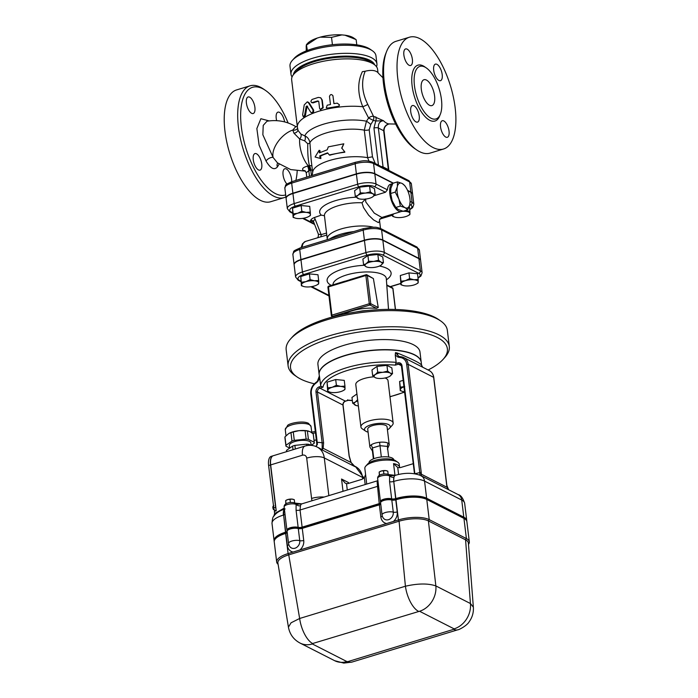 <?xml version="1.0" encoding="UTF-8"?>
<svg xmlns="http://www.w3.org/2000/svg" width="698" height="698" viewBox="0 0 698 698"><rect width="100%" height="100%" fill="white"/><g stroke="black" fill="none" stroke-linecap="round" stroke-linejoin="round"><path stroke-width="1.05" d="M355.989 39.559L344.943 35.197A24.954 8.62 -6.9 0 1 353.563 37.91L355.989 39.559M356.783 44.855L356.172 39.795M372.287 50.692L370.071 49.183A41.13 14.204 173.1 0 0 368.274 48.127A41.13 14.204 173.1 0 0 329.037 45.126A41.13 14.204 173.1 0 0 294.146 58.379L292.357 60.36A43.293 14.946 -6.9 0 1 329.081 46.417A43.293 14.946 -6.9 0 1 370.385 49.575A43.293 14.946 -6.9 0 1 372.287 50.692A43.293 14.946 -6.9 0 1 375.96 55.788L376.937 63.85A43.293 14.946 173.1 0 0 371.362 57.646A43.293 14.946 173.1 0 0 322.11 55.849A43.293 14.946 173.1 0 0 290.979 74.25A43.293 14.946 173.1 0 0 292.069 76.937M307.373 50.465L306.387 44.707L307.486 43.485A24.954 8.62 -6.9 0 1 317.162 38.085L306.701 44.934L306.186 45.798L306.274 50.893M341.907 34.9L331.533 37.36L320.225 37.151A24.954 8.62 -6.9 0 1 341.907 34.9L344.943 35.197M320.225 37.151L317.162 38.085M332.423 44.707L331.533 37.36M376.51 66.711A43.293 14.946 173.1 0 0 376.937 63.85M293.387 74.712A41.13 14.204 -6.9 0 1 324.736 58.17A41.13 14.204 -6.9 0 1 369.731 60.229A41.13 14.204 -6.9 0 1 374.704 64.87M290.979 74.25L290.002 66.188A43.293 14.946 -6.9 0 1 292.357 60.36M388.969 445.42A9.737 3.359 173.1 0 0 389.03 445.324A9.737 3.359 173.1 0 0 389.205 444.504A9.737 3.359 173.1 0 0 387.948 443.108A9.737 3.359 173.1 0 0 379.599 442.279A9.737 3.359 173.1 0 0 371.188 444.844A9.737 3.359 173.1 0 0 369.861 446.842A9.737 3.359 173.1 0 0 370.184 447.54A9.737 3.359 173.1 0 0 370.21 447.575M370.184 447.54L372.418 450.978L372.479 447.968L371.188 444.844M387.948 443.108L387.381 446.415L379.956 445.682L372.479 447.968L373.779 458.717M379.599 442.279L381.326 456.989M369.861 446.842L367.724 429.2A9.737 3.359 -6.9 0 1 374.73 425.056A9.737 3.359 -6.9 0 1 385.811 425.457A9.737 3.359 -6.9 0 1 387.067 426.853L389.205 444.504M373.378 458.874L372.418 450.978M388.664 457.024L387.381 446.415M393.785 459.869L393.777 459.808A12.451 4.301 173.1 0 0 392.18 458.019A12.451 4.301 173.1 0 0 378.019 457.504A12.451 4.301 173.1 0 0 369.067 462.8L369.076 462.861M368.082 432.141A12.992 4.485 -6.9 0 1 366.18 431.451A12.992 4.485 -6.9 0 1 365.604 431.111A12.992 4.485 -6.9 0 1 376.859 423.573A12.992 4.485 -6.9 0 1 389.589 428.214A12.992 4.485 -6.9 0 1 387.425 429.802M389.589 428.214L392.267 425.239A16.237 5.601 173.1 0 0 393.149 423.049A16.237 5.601 173.1 0 0 376.362 419.437A16.237 5.601 173.1 0 0 360.918 426.949A16.237 5.601 173.1 0 0 362.297 428.86L365.604 431.111M360.918 426.949L355.788 384.598A16.237 5.601 -6.9 0 1 373.98 376.833M385.069 377.984A16.237 5.601 -6.9 0 1 388.027 380.698L393.149 423.049M287.244 532.661A3.246 1.117 -6.9 0 1 285.857 533.359L285.648 533.42A22.729 7.844 173.1 0 0 274.235 541.831L276.678 562.003A22.729 7.844 -6.9 0 1 288.091 553.584L398.427 519.931A22.729 7.844 -6.9 0 1 429.218 519.626L466.395 538.559A22.729 7.844 -6.9 0 1 469.318 541.822A22.729 7.844 -6.9 0 1 468.48 544.396M298.29 528.552L299.756 540.653A6.334 5.287 117 0 1 296.432 547.564A6.334 5.287 117 0 1 289.967 546.787L289.967 546.787A6.491 6.491 0 0 1 288.544 543.463A6.491 2.242 173.1 0 1 292.532 540.863A6.491 2.242 173.1 0 1 299.756 540.653A3.246 1.117 -6.9 0 0 303.735 540.453L302.269 528.351A3.246 1.117 -6.9 0 1 298.29 528.552A6.491 2.242 173.1 0 0 291.075 528.761A6.491 2.242 173.1 0 0 287.087 531.361L288.544 543.463M380.75 504.139A3.246 1.117 -6.9 0 1 379.363 504.837L302.269 528.351M391.805 500.03L393.271 512.131A6.334 5.287 117 0 1 389.946 519.042A6.334 5.287 117 0 1 383.472 518.265L383.472 518.265A6.491 6.491 0 0 1 382.059 514.941A6.491 2.242 173.1 0 1 386.046 512.332A6.491 2.242 173.1 0 1 393.271 512.131A3.246 1.117 -6.9 0 0 397.241 511.931L395.775 499.829A3.246 1.117 -6.9 0 1 391.805 500.03A6.491 2.242 173.1 0 0 384.581 500.239A6.491 2.242 173.1 0 0 380.593 502.839L382.059 514.941M469.318 541.822L466.875 521.65A22.729 7.844 173.1 0 0 463.952 518.396L426.775 499.454A22.729 7.844 173.1 0 0 395.984 499.768L395.775 499.829M418.407 611.265A21.647 9.283 -107 0 1 405.416 586.224L299.651 618.48A21.647 9.283 73 0 0 312.643 643.521L419.542 611.256A21.647 18.069 -63 0 0 435.857 585.919C428.101 583.275 417.954 583.38 405.416 586.224L399.082 521.214A21.647 7.477 -6.9 0 1 428.406 520.917L465.575 539.851L470.435 603.534L435.857 585.919L428.406 520.917L429.218 519.626L426.775 499.454M277.9 563.068A21.647 7.477 -6.9 0 1 277.891 562.989A21.647 7.477 -6.9 0 1 288.736 554.866L299.651 618.48L291.049 622.799L288.422 627.179C289.783 634.334 293.666 639.63 300.07 643.076A21.647 18.069 -63 0 0 300.07 643.076A21.647 18.069 -63 0 0 312.329 643.957L312.643 643.521M419.542 611.256L454.11 628.863A21.647 18.069 -63 0 0 470.435 603.534L473.357 607.147C473.706 612.539 472.31 617.416 469.161 621.77C467.058 625.687 458.49 630.111 457.67 629.832A21.647 9.283 73 0 0 457.679 629.832A21.647 9.283 73 0 0 457.775 629.805M300.061 643.076L334.639 660.683A21.647 18.069 -63 0 0 334.647 660.692A21.647 18.069 -63 0 0 346.906 661.564L312.329 643.957M454.11 628.863L453.805 629.299A21.647 9.283 73 0 0 457.67 629.832L351.914 662.097A21.647 9.283 -107 0 1 351.905 662.097A21.647 9.283 -107 0 1 348.04 661.556L346.906 661.564M285.648 533.42L288.091 553.584L288.736 554.866L399.082 521.214L398.427 519.931L395.984 499.768M463.952 518.396L466.395 538.559L465.575 539.851A21.647 7.477 -6.9 0 1 468.375 543.07A21.647 7.477 -6.9 0 1 468.384 543.149M278.101 564.298A22.729 7.844 -6.9 0 1 276.678 562.003M287.122 531.658A3.246 1.117 -6.9 0 1 285.735 532.347L285.526 532.408A22.729 7.844 173.1 0 0 274.113 540.828L274.209 541.631A22.729 7.844 -6.9 0 1 285.622 533.22L285.831 533.159A3.246 1.117 173.1 0 0 287.218 532.461M380.628 503.127A3.246 1.117 -6.9 0 1 379.241 503.825L302.147 527.339A3.246 1.117 -6.9 0 1 298.168 527.548A6.491 2.242 173.1 0 0 290.953 527.749A6.491 2.242 173.1 0 0 286.965 530.358L287.061 531.161A6.491 2.242 -6.9 0 1 291.049 528.561A6.491 2.242 -6.9 0 1 298.273 528.351A3.246 1.117 173.1 0 0 302.243 528.15L379.346 504.637A3.246 1.117 173.1 0 0 380.724 503.939M466.857 521.45L466.753 520.647A22.729 7.844 173.1 0 0 463.83 517.384L426.653 498.451A22.729 7.844 173.1 0 0 395.862 498.756L395.653 498.817A3.246 1.117 -6.9 0 1 391.683 499.026A6.491 2.242 173.1 0 0 384.458 499.227A6.491 2.242 173.1 0 0 380.471 501.836L380.567 502.639A6.491 2.242 -6.9 0 1 384.554 500.038A6.491 2.242 -6.9 0 1 391.779 499.829A3.246 1.117 173.1 0 0 395.757 499.628L395.967 499.559A22.729 7.844 -6.9 0 1 426.757 499.253L463.926 518.195A22.729 7.844 -6.9 0 1 466.857 521.45A22.729 7.844 -6.9 0 1 466.866 521.554M286.372 500.152A4.328 1.492 -6.9 0 1 286.477 500.091A4.328 1.492 -6.9 0 1 287.785 499.55L285.665 500.571L285.822 503.912M294.652 502.839L294.268 499.681L292.087 499.105A4.328 1.492 -6.9 0 1 293.108 499.288A4.328 1.492 -6.9 0 1 293.177 499.306M286.477 500.091L285.665 500.571L286.049 503.773M292.087 499.105L287.785 499.55A4.328 1.492 -6.9 0 1 292.087 499.105M290.9 502.473L289.827 502.586M290.368 502.42L289.984 499.253M379.887 471.63A4.328 1.492 -6.9 0 1 379.991 471.569A4.328 1.492 -6.9 0 1 381.291 471.028L379.18 472.049L379.337 475.39M388.167 474.317L387.783 471.159L385.593 470.583A4.328 1.492 -6.9 0 1 386.613 470.766A4.328 1.492 -6.9 0 1 386.683 470.784M379.991 471.569L379.18 472.049L379.564 475.251M385.593 470.583L381.291 471.028A4.328 1.492 -6.9 0 1 385.593 470.583M384.415 473.951L383.333 474.064M383.883 473.898L383.499 470.731M403.968 386.823A8.655 2.993 173.1 0 0 400.373 389.632L400.32 387.172L404.727 386.579M402.441 391.395L400.251 390.653L400.373 389.632A8.655 2.993 173.1 0 0 402.58 391.43A8.655 2.993 173.1 0 0 404.57 391.796M357.76 400.914A8.655 2.993 173.1 0 0 355.265 402.127L357.699 399.64M356.198 405.521L352.665 403.174L355.265 402.127A8.655 2.993 173.1 0 0 355.203 405.137A8.655 2.993 173.1 0 0 356.294 405.555A8.655 2.993 173.1 0 0 358.371 405.922M329.866 392.119L327.676 391.377L327.798 390.365A8.655 2.993 173.1 0 0 330.006 392.163A8.655 2.993 173.1 0 0 332.047 392.529A8.655 2.993 173.1 0 0 340.65 391.63A8.655 2.993 173.1 0 0 343.259 390.557A8.655 2.993 173.1 0 0 345.004 388.577L344.882 389.597L343.468 390.435M340.755 386.413L344.952 386.107L345.004 388.577A8.655 2.993 173.1 0 0 340.755 386.413A8.655 2.993 173.1 0 0 332.152 387.303L336.384 385.261L340.755 386.413M327.798 390.365L327.746 387.896L332.152 387.303A8.655 2.993 173.1 0 0 327.798 390.365M400.32 387.172L399.622 381.44L400.251 390.653M356.922 393.96L351.975 397.441L352.665 403.174M327.676 391.377L327.057 382.164L335.694 379.529L336.384 385.261M327.057 382.164L327.746 387.896M335.694 379.529L344.262 380.375L344.952 386.107M399.622 381.44L403.182 380.358M376.196 378.011L375.21 377.627A8.655 2.993 173.1 0 0 376.292 378.046A8.655 2.993 173.1 0 0 382.626 378.368A8.655 2.993 173.1 0 0 389.536 376.44A8.655 2.993 173.1 0 0 390.103 376.082L389.563 376.423M372.662 375.664L375.271 374.617A8.655 2.993 173.1 0 0 375.21 377.627L372.662 375.664L371.973 369.931L376.999 366.398L377.697 372.13L382.748 372.331A8.655 2.993 173.1 0 0 375.271 374.617L377.697 372.13M390.165 373.064L392.538 373.596L390.103 376.082A8.655 2.993 173.1 0 0 390.165 373.064A8.655 2.993 173.1 0 0 382.748 372.331L387.626 371.1L390.165 373.064M376.999 366.398L386.936 365.368L391.84 367.863L392.538 373.596M386.936 365.368L387.626 371.1M290.961 432.673A14.283 4.93 -6.9 0 1 293.273 431.966L294.286 440.342A14.283 4.93 173.1 0 0 291.973 441.049L290.961 432.673L288.728 433.537A12.992 4.485 -6.9 0 1 288.728 433.537A12.992 4.485 -6.9 0 1 299.102 430.649A12.992 4.485 -6.9 0 1 308.603 431.137A12.992 4.485 -6.9 0 1 308.743 431.172M313.236 433.938A14.283 4.93 -6.9 0 1 313.28 434.156L314.292 442.532A14.283 4.93 173.1 0 0 314.248 442.314L313.236 433.938L310.226 431.748L307.39 430.963L308.411 439.339A14.283 4.93 173.1 0 0 306.117 439.112L305.096 430.736A14.283 4.93 -6.9 0 1 307.39 430.963M311.212 445.368L314.231 443.247A14.283 4.93 173.1 0 0 314.292 442.532M284.95 437.803A14.283 4.93 -6.9 0 1 284.915 437.585A14.283 4.93 -6.9 0 1 284.967 436.878L285.988 445.254A14.283 4.93 173.1 0 0 285.927 445.961A14.283 4.93 173.1 0 0 285.962 446.188L289.67 448.072M305.096 430.736L299.102 430.649L293.273 431.966M306.117 439.112L294.286 440.342M288.667 433.58L284.967 436.878M291.973 441.049L285.988 445.254M314.248 442.314L308.411 439.339M311.142 445.368L310.854 442.951A10.819 3.734 173.1 0 0 309.458 441.398A10.819 3.734 173.1 0 0 297.147 440.944A10.819 3.734 173.1 0 0 289.365 445.551L289.679 448.125M306.893 445.586L306.719 444.155A14.283 4.93 -6.9 0 1 309.022 444.382L309.135 445.333M293.02 449.704L292.584 446.092A14.283 4.93 -6.9 0 1 294.896 445.385L295.333 449.006M286.573 451.222A14.283 4.93 -6.9 0 1 286.538 451.004A14.283 4.93 -6.9 0 1 286.599 450.289L286.756 451.615M292.584 446.092L286.599 450.289M306.719 444.155L294.896 445.385M310.915 445.35L309.022 444.382M275.998 508.912A3.246 1.396 -107 0 1 275.614 507.315L270.492 464.964A12.992 5.575 -107 0 1 273.075 455.794L271.199 456.361A12.992 5.575 73 0 0 268.617 465.54L273.747 507.891A3.246 1.396 73 0 0 275.038 511.154M347.587 399.832L348.319 400.312L345.571 401.149A1.082 0.462 -107 0 1 345.379 401.123L348.503 400.172A49.244 17.005 -6.9 0 0 352.333 400.416M395.26 354.994L396.15 362.349L395.312 365.133L398.436 364.182L401.359 365.665M395.312 365.133A49.244 17.005 -6.9 0 0 323.017 387.181L321.036 386.308L320.618 385.392L319.414 375.821L317.45 381.134L317.73 381.588L319.728 378.028M316.761 445.001A1.082 0.654 4 0 1 317.381 444.46L317.232 442.436L316.831 442.994M316.002 446.519L317.381 444.46M321.036 386.308L319.23 386.858A4.328 3.612 -63 0 0 315.985 392.032L322.136 442.855A23.811 19.876 -63 0 0 317.232 442.436L311.308 393.454A9.737 8.132 117 0 1 316.046 383.071L316.168 382.478M319.448 376.937L319.414 375.821L317.564 381.143L315.958 382.452C312.163 385.348 310.427 389.152 310.758 393.855L310.898 394.012M322.188 447.671L322.118 449.922L323.148 448.282A1.082 0.873 23.5 0 0 322.188 447.671L322.136 442.855L323.602 442.846L317.45 392.014A3.246 2.713 117 0 1 319.885 388.14L323.017 387.181M415.083 473.802A6.491 2.783 73 0 0 415.066 473.689L421.208 472.241L408.156 364.347A10.819 9.03 -63 0 0 403.714 357.559A10.819 9.03 -63 0 0 400.565 356.73A1.082 0.558 92.8 0 0 400.443 356.695A1.082 0.558 92.8 0 0 399.858 357.507A9.737 8.132 117 0 1 406.69 364.365L419.742 472.258A6.491 2.783 -107 0 1 419.821 473.916L419.882 475.155M350.885 462.224L355.046 466.692L352.377 464.423M349.131 456.169L350.998 462.477L323.148 448.282L323.602 442.846M400.565 356.73L398.802 356.355L395.504 352.612L395.269 354.985L397.947 357.114L399.858 357.507M419.821 473.916A1.082 0.619 2.2 0 1 421.295 474.186A7.573 3.246 73 0 0 421.208 472.241M406.69 364.365L408.156 364.347L433.641 377.339A10.819 9.03 117 0 0 429.209 370.542L403.714 357.559L398.802 356.355A1.082 0.593 -69.3 0 0 397.947 357.114M421.269 476.149L421.295 474.186L447.095 487.326L448.526 489.691M421.583 365.351C421.226 363.614 413.216 359.531 397.563 353.109L395.504 352.612M433.685 377.679L446.703 485.232A7.573 3.246 73 0 0 447.095 487.326L447.121 487.405M348.555 483.409L348.45 482.536L348.241 483.496M366.738 484.063L364.845 468.428A17.319 5.977 -6.9 0 1 365.787 466.098A17.319 5.977 -6.9 0 1 380.48 460.514A17.319 5.977 -6.9 0 1 396.996 461.779A17.319 5.977 -6.9 0 1 397.755 462.224A17.319 5.977 -6.9 0 1 399.23 464.266L399.649 467.739M365.578 474.509L364.356 477.685L365.185 484.543M347.281 490.005L346.505 483.592L345.24 483.164L341.549 479.02L343.032 491.296M398.584 474.483L397.738 467.503L393.55 463.603L394.972 475.338M398 467.59L400.512 467.555L413.26 463.673M346.505 483.592A5.41 4.52 -63 0 0 348.424 483.444L361.791 479.369L364.356 477.685M284.269 508.065L274.628 513.597L274.358 511.364L276.225 510.788L270.676 464.912L302.47 455.209A12.992 5.575 -107 0 1 305.052 446.039C309.24 444.809 313.28 445.149 317.189 447.06A17.319 14.457 -63 0 1 324.291 457.932L362.532 477.406L362.716 478.985M305.052 446.039L273.258 455.733A12.992 5.575 73 0 0 270.676 464.912M397.755 462.224L395.548 460.724A15.155 5.235 173.1 0 0 394.885 460.331A15.155 5.235 173.1 0 0 380.427 459.232A15.155 5.235 173.1 0 0 367.576 464.109L365.787 466.098M274.628 513.597L273.729 516.354L274.89 514.81M284.426 509.392A8.655 3.717 73 0 0 283.632 510.823A3.246 2.478 -162.9 0 0 284.54 510.36M319.422 376.885L319.161 374.713A51.408 17.755 -6.9 0 1 344.498 355.832A51.408 17.755 -6.9 0 1 397.241 350.501A51.408 17.755 -6.9 0 1 421.234 362.358L421.575 365.133L422.7 367.253M391.657 498.817A6.491 2.242 173.1 0 0 384.432 499.026A6.491 2.242 173.1 0 0 380.445 501.626L377.644 478.435A6.491 2.242 -6.9 0 1 382.234 475.696A6.491 2.242 -6.9 0 1 389.624 475.905L389.58 481.681L391.657 498.817A3.246 1.117 173.1 0 0 395.635 498.616L395.845 498.555A22.729 7.844 -6.9 0 1 426.635 498.25L463.804 517.183A22.729 7.844 -6.9 0 1 466.735 520.446A22.729 7.844 -6.9 0 1 466.744 520.542M298.151 527.348A6.491 2.242 173.1 0 0 290.926 527.548A6.491 2.242 173.1 0 0 286.939 530.157L284.13 506.957A6.491 2.242 -6.9 0 1 288.728 504.218A6.491 2.242 -6.9 0 1 296.109 504.427L296.074 510.203L298.151 527.348A3.246 1.117 173.1 0 0 302.121 527.138L379.223 503.624A3.246 1.117 173.1 0 0 380.602 502.926M274.105 540.723A22.729 7.844 -6.9 0 1 274.087 540.618A22.729 7.844 -6.9 0 1 285.499 532.208L285.709 532.146A3.246 1.117 173.1 0 0 287.096 531.448M296.074 510.203A3.246 1.117 173.1 0 0 300.044 510.002L300.472 505.692A3.246 2.478 -162.9 0 1 296.336 504.41L296.109 504.427A2.164 1.78 -64.6 0 0 295.193 503.057L295.385 503.145A2.164 1.71 111.5 0 1 295.394 503.145A2.164 1.71 111.5 0 1 296.336 504.41L301.684 503.86L295.394 503.145A2.164 1.71 111.5 0 0 295.289 503.11M273.886 516.092C272.935 516.546 272.307 519.007 272.011 523.483A22.729 7.844 -6.9 0 1 283.423 515.072A8.655 3.717 73 0 1 283.632 510.823L283.632 515.002A3.246 1.117 173.1 0 0 285.02 514.313M389.58 481.681A3.246 1.117 173.1 0 0 393.559 481.48L393.977 477.17A3.246 2.478 -162.9 0 1 389.85 475.888L389.624 475.905A2.164 1.78 -64.6 0 0 388.707 474.535L388.899 474.623A2.164 1.71 111.5 0 1 389.85 475.888L395.19 475.338L388.899 474.623A2.164 1.71 111.5 0 0 388.795 474.588M377.932 480.87A8.655 3.717 73 0 0 377.147 482.301A3.246 2.478 -162.9 0 0 378.054 481.838M377.147 482.301L379.223 503.624M300.14 247.938A2.164 0.925 73 0 0 299.712 249.474L300.925 259.551A13.594 4.694 173.1 0 0 294.102 264.586L292.881 254.5C294.425 250.346 291.651 251.821 300.14 247.938L363.614 228.578A2.164 0.925 73 0 0 363.187 230.113A13.594 4.694 -6.9 0 1 381.597 229.921L382.818 240.007L418.87 258.373A13.594 4.694 173.1 0 1 420.615 260.319L419.402 250.242A13.594 4.694 -6.9 0 0 417.648 248.287A2.164 1.806 -63 0 0 416.758 246.935L419.402 250.242M382.818 240.007A13.594 4.694 173.1 0 0 364.408 240.191L300.925 259.551M374.791 173.662A13.594 4.694 173.1 0 0 356.373 173.846L355.16 163.76A2.164 0.925 -107 0 1 355.587 162.233L292.113 181.593A2.164 0.925 73 0 0 291.677 183.12L355.16 163.76A13.594 4.694 -6.9 0 1 373.57 163.576L374.791 173.662L393.384 183.129M407.536 190.345L410.843 192.02A13.594 4.694 173.1 0 1 412.588 193.974L411.366 183.888A13.594 4.694 -6.9 0 0 409.621 181.942A2.164 1.806 -63 0 0 408.731 180.581L394.745 173.453A2.164 1.806 117 0 1 394.754 173.462A2.164 1.806 117 0 1 395.626 174.814L409.621 181.942L410.843 192.02M292.898 193.206A13.594 4.694 173.1 0 0 286.075 198.232L284.854 188.155A13.594 4.694 -6.9 0 1 291.677 183.12L292.898 193.206L356.373 173.846M400.992 281.259L400.303 275.527L400.922 284.74L400.992 281.259L405.398 280.666A8.655 2.993 173.1 0 0 401.045 283.72A8.655 2.993 173.1 0 0 403.252 285.526A8.655 2.993 173.1 0 0 405.294 285.883A8.655 2.993 173.1 0 0 413.897 284.993A8.655 2.993 173.1 0 0 416.505 283.92A8.655 2.993 173.1 0 0 418.25 281.931A8.655 2.993 173.1 0 0 414.001 279.767A8.655 2.993 173.1 0 0 405.398 280.666L409.63 278.624L414.001 279.767L418.198 279.47L418.128 282.952L416.715 283.798M403.112 285.482L400.922 284.74M388.516 309.389L386.291 278.301M392.389 214.242L392.651 216.38L392.765 214.129M393.873 213.789A8.655 2.993 173.1 0 0 392.773 215.359A8.655 2.993 173.1 0 0 394.981 217.157A8.655 2.993 173.1 0 0 397.022 217.523A8.655 2.993 173.1 0 0 405.625 216.624A8.655 2.993 173.1 0 0 408.234 215.551A8.655 2.993 173.1 0 0 409.979 213.571A8.655 2.993 173.1 0 0 405.73 211.407A8.655 2.993 173.1 0 0 401.542 211.433M394.841 217.113L392.651 216.38M288.126 365.979L286.171 349.846A81.169 28.025 -6.9 0 1 290.586 338.931A81.169 28.025 -6.9 0 1 363.388 312.276A81.169 28.025 -6.9 0 1 440.447 320.792A81.169 28.025 -6.9 0 1 447.339 330.346L449.294 346.478A81.169 28.025 173.1 0 0 365.342 328.409A81.169 28.025 173.1 0 0 288.126 365.979A81.169 28.025 173.1 0 0 295.018 375.533L297.226 377.042A79.005 27.283 -6.9 0 1 365.673 331.166A79.005 27.283 -6.9 0 1 443.09 359.383A79.005 27.283 -6.9 0 1 428.127 369.992M440.447 320.792L438.239 319.291A79.005 27.283 173.1 0 0 363.239 310.994A79.005 27.283 173.1 0 0 292.375 336.942L290.586 338.931M443.09 359.383L444.879 357.402A81.169 28.025 173.1 0 0 449.294 346.478M314.362 383.787A79.005 27.283 -6.9 0 1 300.69 379.066A79.005 27.283 -6.9 0 1 297.226 377.042M319.152 374.608A51.408 17.755 -6.9 0 1 319.134 374.503L317.922 364.426A51.408 17.755 -6.9 0 1 366.825 340.624A51.408 17.755 -6.9 0 1 419.987 352.071L421.208 362.157A51.408 17.755 -6.9 0 1 421.217 362.253M409.752 209.688L412.614 207.69L413.844 204.357L412.623 194.28A13.594 4.694 -6.9 0 0 410.878 192.325L407.702 190.711M393.035 183.234L374.826 173.959L376.048 184.045A13.594 4.694 173.1 0 0 357.629 184.228L294.155 203.589A2.164 0.925 73 0 0 295.463 206.146L358.938 186.785A11.43 3.944 -6.9 0 1 374.425 186.628L385.453 192.255L373.988 195.754M286.11 198.537A13.594 4.694 -6.9 0 1 292.933 193.512L294.155 203.589A13.594 4.694 173.1 0 0 287.332 208.623L286.11 198.537M374.826 173.959A13.594 4.694 -6.9 0 0 356.416 174.142L292.933 193.512M373.927 64.303L370.621 62.052A40.048 13.829 173.1 0 0 332.597 57.847A40.048 13.829 173.1 0 0 296.685 70.995L294.006 73.971A43.293 14.946 -6.9 0 1 332.833 59.758A43.293 14.946 -6.9 0 1 373.927 64.303A43.293 14.946 -6.9 0 1 377.609 69.399L378.002 72.697M367.767 104.395A4.328 0.55 155 0 1 362.786 106.742L368.596 118.014A4.328 2.591 152.2 0 1 373.491 116.304L367.767 104.395C361.922 92.468 361.058 81.422 365.185 71.24L362.384 71.658C357.402 81.928 357.533 93.628 362.786 106.742A43.293 14.946 173.1 0 0 318.541 111.322A43.293 14.946 173.1 0 0 297.383 127.167L291.651 79.799A43.293 14.946 -6.9 0 1 294.006 73.971M307.26 101.873L304.232 104.892L302.627 114.961L303.342 116.845L304.572 115.292L306.221 106.332L306.884 106.009L310.715 112.256C312.451 113.006 313.201 112.212 312.966 109.856L308.464 102.798L307.26 101.873L308.001 102.048L309.214 102.99L313.629 110.083C313.864 112.439 313.132 113.233 311.43 112.465M307.67 106.175L307.024 106.497L305.436 115.423L304.249 116.959L303.342 116.845M339.411 105.005L338.8 106.611A43.293 14.946 173.1 0 0 327.877 108.408L326.472 107.902M332.911 95.643L333.993 103.609M320.818 97.886L322.258 100.076L323.2 107.841L320.522 109.569M318.576 101.166L318.209 101.201A43.293 14.946 173.1 0 0 313.175 102.885L311.736 102.685L317.686 100.931L318.777 101.646L319.597 108.408L320.251 109.455L322.781 107.536L321.839 99.77L320.618 97.737L318.262 97.415L312.128 99.43C310.47 101.184 310.601 102.266 312.521 102.658L313.175 102.885M313.629 221.92L310.549 220.681C310.776 219.556 312.006 218.518 314.24 217.575L321.272 215.124L324.448 215.726M358.842 198.764L355.308 196.408L354.61 190.676L359.644 187.143L369.574 186.113L374.477 188.608L375.175 194.341L372.749 196.827A8.655 2.993 173.1 0 0 372.811 193.817A8.655 2.993 173.1 0 0 365.386 193.084A8.655 2.993 173.1 0 0 357.908 195.361A8.655 2.993 173.1 0 0 357.847 198.38A8.655 2.993 173.1 0 0 358.929 198.79A8.655 2.993 173.1 0 0 365.263 199.113A8.655 2.993 173.1 0 0 372.182 197.185A8.655 2.993 173.1 0 0 372.749 196.827L372.209 197.176M295.315 218.108L293.125 217.375L292.506 208.161L301.143 205.526L309.711 206.372L310.453 214.565L310.331 215.586L308.917 216.424M319.134 374.503A51.408 17.755 -6.9 0 1 368.038 350.71A51.408 17.755 -6.9 0 1 421.208 362.157M367.113 267.133L366.118 266.749A8.655 2.993 173.1 0 0 367.209 267.159A8.655 2.993 173.1 0 0 373.543 267.482A8.655 2.993 173.1 0 0 380.454 265.554A8.655 2.993 173.1 0 0 381.021 265.196L380.454 265.554M363.579 264.778L366.18 263.731A8.655 2.993 173.1 0 0 366.118 266.749L363.579 264.778L362.89 259.045L367.916 255.512L368.605 261.244L373.666 261.445A8.655 2.993 173.1 0 0 366.18 263.731L368.605 261.244M381.082 262.178L383.446 262.71L381.021 265.196A8.655 2.993 173.1 0 0 381.082 262.178A8.655 2.993 173.1 0 0 373.666 261.445L378.543 260.214L381.082 262.178M367.916 255.512L377.845 254.482L382.757 256.977L383.446 262.71M377.845 254.482L378.543 260.214M400.303 275.527L408.941 272.892L409.63 278.624M408.941 272.892L417.509 273.738L418.198 279.47M303.586 286.477L301.396 285.744L301.519 284.723A8.655 2.993 173.1 0 0 303.726 286.52A8.655 2.993 173.1 0 0 305.768 286.887A8.655 2.993 173.1 0 0 314.37 285.988A8.655 2.993 173.1 0 0 316.979 284.915A8.655 2.993 173.1 0 0 318.724 282.934L318.602 283.955L317.189 284.793M314.475 280.771L318.672 280.474L318.724 282.934A8.655 2.993 173.1 0 0 314.475 280.771A8.655 2.993 173.1 0 0 305.872 281.66L310.104 279.628L314.475 280.771M301.466 282.254L305.872 281.66A8.655 2.993 173.1 0 0 301.519 284.723L300.777 276.521L309.415 273.886L310.104 279.628M309.415 273.886L317.983 274.742L318.672 280.474M300.777 276.521L301.396 285.744M418.032 278.057L420.885 276.05L422.116 272.726L420.658 260.624A13.594 4.694 -6.9 0 0 418.905 258.679L382.853 240.313A13.594 4.694 -6.9 0 0 364.443 240.496L300.969 259.857L302.426 271.958A2.164 0.925 73 0 0 303.735 274.515L367.209 255.154A11.43 3.944 -6.9 0 1 382.696 254.997L418.739 273.363A11.43 3.944 -6.9 0 1 417.997 277.769M342.797 281.922L352.368 278.999M349.951 279.654L366.092 274.733A1.082 1.082 0 0 1 366.895 274.803A1.082 0.907 -63 0 0 366.284 274.759A1.082 0.462 73 0 0 366.092 274.733A1.082 0.462 73 0 0 365.874 275.501L367.34 275.483A1.082 0.907 -63 0 0 366.895 274.803L373.386 278.563L378.255 307.539L376.484 308.341A25.067 8.655 173.1 0 0 343.896 314.196M422.116 272.726A13.594 4.694 173.1 0 0 420.371 270.78L384.319 252.414A13.594 4.694 173.1 0 0 365.909 252.597L302.426 271.958A13.594 4.694 173.1 0 0 295.603 276.993L294.137 264.891A13.594 4.694 -6.9 0 1 300.969 259.857M400.355 206.084L395.801 207.472L394.789 205.954A12.992 5.575 73 0 1 392.372 201.164L395.801 207.472L398.288 209.548L403.156 211.224L407.711 209.836L405.224 207.751L400.355 206.084L398.916 199.166L395.208 192.116L397.258 186.968A12.992 5.575 73 0 0 398.645 198.433M397.424 181.899L401.908 183.365A12.992 5.575 73 0 0 397.371 186.436L397.424 181.899L392.878 183.286L390.828 188.425L390.662 193.503L392.101 200.422A12.992 5.575 73 0 1 390.479 191.828L390.479 191.444M402.266 210.997A14.614 6.265 -107 0 1 401.28 211.529A14.614 6.265 -107 0 1 389.938 194.541A14.614 6.265 -107 0 1 392.712 183.591L390.418 184.298A14.614 6.265 -107 0 0 387.407 189.839L385.453 192.255M392.372 201.164L392.101 200.422M390.662 193.503L395.208 192.116M410.101 201.504L409.752 204.689L407.711 209.836M404.779 185.642L405.791 187.16A12.992 5.575 73 0 0 402.292 183.565L404.779 185.642M409.874 204.148A12.992 5.575 73 0 0 410.101 201.286A12.992 5.575 73 0 0 408.487 192.692L408.217 191.95A12.992 5.575 73 0 0 405.791 187.16M398.916 199.166A12.992 5.575 73 0 0 404.831 207.559M405.224 207.751A12.992 5.575 73 0 0 409.752 204.689M397.258 186.968L397.371 186.436M355.308 196.408L357.908 195.361L360.334 192.875L365.386 193.084L370.272 191.845L372.811 193.817L375.175 194.341M403.732 211.049L409.927 211.11L409.857 214.591L408.443 215.429M369.574 186.113L370.272 191.845M359.644 187.143L360.334 192.875M409.325 206.154L409.927 211.11M293.125 217.375L293.247 216.354A8.655 2.993 173.1 0 0 295.455 218.151A8.655 2.993 173.1 0 0 297.496 218.518A8.655 2.993 173.1 0 0 306.099 217.619A8.655 2.993 173.1 0 0 308.708 216.546A8.655 2.993 173.1 0 0 310.453 214.565A8.655 2.993 173.1 0 0 306.204 212.401L310.401 212.105M297.601 213.291L301.833 211.258L306.204 212.401A8.655 2.993 173.1 0 0 297.601 213.291A8.655 2.993 173.1 0 0 293.247 216.354L293.195 213.893L297.601 213.291M301.143 205.526L301.833 211.258M292.506 208.161L293.195 213.893M302.112 247.345A16.237 6.963 -107 0 1 305.419 241.456L320.373 236.962A3.246 1.675 73.6 0 0 321.141 234.633L318.916 234.31M320.373 236.962L326.795 235.078M365.665 198.895L361.983 202.778L363.527 207.568L368.614 215.167L373.543 219.905L378.395 222.592L379.511 221.371L379.494 220.132L380.506 228.464M379.468 219.87L381.841 217.462L374.285 213.143L365.752 201.923L365.647 199.07M361.983 202.778A27.056 9.344 -6.9 0 0 324.457 215.787L327.327 239.65M285.674 194.89A56.276 24.142 -107 0 1 243.209 137.872A56.276 24.142 -107 0 1 262.649 88.716A56.276 24.142 -107 0 1 265.51 90.426L263.504 89.047A58.44 25.067 73 0 0 260.529 87.267A58.44 25.067 73 0 0 250.067 85.819A58.44 25.067 73 0 0 243.14 149.032A58.44 25.067 73 0 0 284.173 197.621A58.44 25.067 73 0 0 285.918 196.915M250.067 85.819L236.605 89.92A58.44 25.067 73 0 0 229.677 153.141A58.44 25.067 73 0 0 270.702 201.722L284.173 197.621M265.51 90.426A56.276 24.142 -107 0 1 288.126 122.961M297.2 170.94A56.276 24.142 -107 0 1 295.873 180.442M286.939 184.054A8.655 3.717 -107 0 1 283.118 175.198A8.655 3.717 -107 0 1 284.801 168.768A8.655 3.717 -107 0 1 286.346 168.977A8.655 3.717 -107 0 1 291.659 181.733M276.687 120.675A8.655 3.717 -107 0 1 277.944 112.151A8.655 3.717 -107 0 1 279.497 112.369A8.655 3.717 -107 0 1 284.618 121.906M249.683 97.179A8.655 3.717 -107 0 1 254.63 105.799A8.655 3.717 -107 0 1 253.182 113.53A8.655 3.717 -107 0 1 247.101 106.332A8.655 3.717 -107 0 1 248.13 96.961A8.655 3.717 -107 0 1 249.683 97.179M253.261 159.694A8.655 3.717 -107 0 1 254.979 153.577A8.655 3.717 -107 0 1 256.532 153.796A8.655 3.717 -107 0 1 261.488 162.407A8.655 3.717 -107 0 1 260.031 170.138A8.655 3.717 -107 0 1 253.261 159.694M309.484 176.289L308.804 170.687A4.328 1.544 79 0 0 307.469 166.08C302.915 167.459 301.545 168.925 303.351 170.495A4.328 3.612 -62.8 0 1 305.07 170.818L306.256 172.764L308.804 170.687L310.802 170.268A4.328 1.509 77.8 0 0 309.38 165.662A4.328 3.202 152.8 0 1 311.901 166.028M311.186 160.147L309.912 142.732A4.328 1.222 -6 0 1 307.774 143.779C307.539 152.548 308.071 159.842 309.38 165.662L307.469 166.08M389.056 123.921L395.661 124.069M388.847 170.434L384.083 131.18A3.246 1.117 173.1 0 0 383.664 130.718C384.04 126.608 386.055 124.34 389.72 123.904C387.844 124.078 385.767 123.023 383.499 120.737L373.491 116.304A4.328 2.347 -74.7 0 1 373.36 120.396L375.777 120.99A4.328 2.33 102.4 0 0 375.777 116.863M388.795 170.094A3.246 1.117 173.1 0 0 388.376 169.631L383.062 166.927L378.351 128.013C378.054 123.563 379.764 121.138 383.499 120.737L375.777 120.99L373.954 128.057A3.246 1.117 -6.9 0 1 378.351 128.013L383.664 130.718L388.376 169.631A4.328 3.612 -63 0 0 388.498 170.251M384.083 131.189C383.839 127.708 385.462 125.282 388.961 123.912L388.934 123.921M426.434 80.052A13.532 5.802 -107 0 1 434.173 93.515A13.532 5.802 -107 0 1 431.905 105.599A13.532 5.802 -107 0 1 422.403 94.352A13.532 5.802 -107 0 1 424.009 79.72A13.532 5.802 -107 0 1 426.434 80.052M295.76 126.591L292.794 130.072L293.937 133.161L299.678 139.007L304.668 140.848L307.774 143.779M305.523 171.176L290.673 169.57L277.42 162.826L273.119 157.478L262.849 134.766L263.225 125.396L266.985 121.216C277.429 119.533 287.131 121.391 296.083 126.783L297.287 126.347M303.351 170.495L305.436 171.097M277.542 162.922L278.17 163.271L277.647 163.245M341.723 148.02L344.786 151.876L329.281 154.921L327.58 152.827L319.789 155.863L320.094 158.385L315.077 157.006L319.117 150.323L319.422 152.845L327.214 149.8L328.313 146.859L343.809 143.805L341.723 148.02M329.281 154.921L329.788 155.2A33.548 11.587 173.1 0 1 344.803 152.243L344.786 151.876M341.819 148.386L343.809 143.805M319.117 150.323L319.911 150.489L320.155 152.496M327.868 153.176A33.548 11.587 173.1 0 0 320.583 156.038L320.888 158.559L320.094 158.385M320.583 156.038L319.789 155.863M310.715 112.256L312.015 112.928M307.024 106.497L306.221 106.332L306.884 106.009M337.239 103.156L339.411 104.813L338.766 106.236L327.563 108.077L326.271 107.754L327.214 105.189L330.468 104.543L329.482 96.446C330.381 94.16 331.541 93.96 332.955 95.862L333.897 103.627L337.239 103.156M318.209 101.201L318.777 101.646M394.667 173.418A2.164 1.806 117 0 1 394.745 173.453L393.367 172.738A2.164 1.806 117 0 1 394.248 174.09L395.626 174.814M387.966 169.989A2.164 1.806 117 0 1 388.044 170.024A2.164 1.806 117 0 1 388.053 170.033L386.683 169.352A2.164 1.806 117 0 1 386.683 169.352A2.164 1.806 117 0 1 387.556 170.705L394.248 174.09M277.551 163.393A4.328 3.717 -144.5 0 0 277.438 166.901L279.165 164.091M269.184 120.902L260.869 118.721L256.855 128.563L259.115 145.193L266.078 161.107A4.328 1.762 150.8 0 1 269.262 158.263A4.328 1.762 150.8 0 1 273.119 157.478A20.024 10.775 -48.3 0 1 292.794 130.072A4.328 3.534 3.6 0 0 297.566 128.38M365.185 71.24A20.024 9.545 -28.3 0 1 378.429 73.246A20.024 9.545 -28.3 0 1 378.464 73.307M386.605 51.504L385.706 53.763A56.276 24.142 73 0 0 388.036 104.84A56.276 24.142 73 0 0 414.612 148.508L416.61 149.887A58.44 25.067 -107 0 1 389.013 104.534A58.44 25.067 -107 0 1 386.605 51.504A58.44 25.067 -107 0 1 395.949 41.322L409.412 37.212A58.44 25.067 -107 0 1 419.873 38.66A58.44 25.067 -107 0 1 453.307 96.83A58.44 25.067 -107 0 1 443.509 149.014A58.44 25.067 -107 0 1 402.484 100.425A58.44 25.067 -107 0 1 409.412 37.212M443.509 149.014L430.047 153.124A58.44 25.067 -107 0 1 416.61 149.887M424.855 67.043A27.492 11.796 73 0 0 419.934 66.362A27.492 11.796 73 0 0 416.68 96.097A27.492 11.796 73 0 0 435.98 118.948A27.492 11.796 73 0 0 440.586 94.405A27.492 11.796 73 0 0 424.855 67.043M407.152 49.148A8.655 3.717 73 0 0 405.599 48.93A8.655 3.717 73 0 0 404.578 58.3A8.655 3.717 73 0 0 410.651 65.499A8.655 3.717 73 0 0 412.108 57.76A8.655 3.717 73 0 0 407.152 49.148M414.001 105.756A8.655 3.717 73 0 0 412.457 105.546A8.655 3.717 73 0 0 411.427 114.908A8.655 3.717 73 0 0 417.509 122.106A8.655 3.717 73 0 0 418.957 114.376A8.655 3.717 73 0 0 414.001 105.756M436.965 64.338A8.655 3.717 73 0 0 435.421 64.12A8.655 3.717 73 0 0 434.392 73.482A8.655 3.717 73 0 0 440.473 80.68A8.655 3.717 73 0 0 441.921 72.95A8.655 3.717 73 0 0 436.965 64.338M443.823 120.946A8.655 3.717 73 0 0 442.27 120.737A8.655 3.717 73 0 0 441.241 130.098A8.655 3.717 73 0 0 447.322 137.297A8.655 3.717 73 0 0 448.77 129.566A8.655 3.717 73 0 0 443.823 120.946M375.271 163.541L372.47 156.806L369.198 129.793L370.778 124.488L373.36 120.396L368.596 118.014L366.45 121.225L364.295 130.151A33.548 11.587 173.1 0 0 331.498 131.547A33.548 11.587 173.1 0 0 309.912 142.732C309.249 139.321 307.565 137.044 304.851 135.892A4.328 2.652 -71.9 0 1 304.668 140.848M370.778 124.488A4.328 0.532 37.8 0 0 366.45 121.225A37.448 12.93 173.1 0 0 328.653 122.804A37.448 12.93 173.1 0 0 304.851 135.892L300.882 134.068A4.328 3.211 -52.7 0 1 299.678 139.007A20.024 8.585 -107 0 0 308.35 165.897A4.328 1.509 77.9 0 1 309.772 170.495M300.882 134.068L298.081 130.482L297.383 127.167M297.924 129.924A4.328 3.665 0.7 0 1 293.937 133.161M372.47 156.806L367.584 157.687A33.548 11.587 173.1 0 0 332.885 159.563A33.548 11.587 173.1 0 0 312.756 171.76L312.163 175.477M367.584 157.687L368.989 161.116M314.021 440.307A12.992 4.485 -6.9 0 1 316.342 439.941L314.03 440.386M311.788 444.958L311.84 445.437M285.857 533.359L287.323 545.461A3.246 1.117 173.1 0 0 288.806 544.649M287.323 545.461A9.493 7.931 -63 0 0 293.134 552.048M299.878 549.989A9.493 7.931 -63 0 0 303.735 540.453M379.363 504.837L380.829 516.93A9.493 7.931 -63 0 0 386.64 523.526M380.829 516.93A3.246 1.117 173.1 0 0 382.321 516.127M393.384 521.467A9.493 7.931 -63 0 0 397.241 511.931M453.805 629.299L348.04 661.556M285.526 532.408L285.622 533.22M285.735 532.347L285.831 533.159M298.168 527.548L298.273 528.351M302.147 527.339L302.243 528.15M379.241 503.825L379.346 504.637M391.683 499.026L391.779 499.829M395.653 498.817L395.757 499.628M395.862 498.756L395.967 499.559M426.653 498.451L426.757 499.253M463.83 517.384L463.926 518.195M309.38 424.689A12.992 4.485 -6.9 0 1 311.046 426.557L308.49 423.337C302.574 420.179 288.736 423.529 287.62 425.44L285.264 429.671A12.992 4.485 -6.9 0 1 294.6 424.157A12.992 4.485 -6.9 0 1 309.38 424.689M274.262 509.828A2.487 1.064 -107 0 1 274.183 509.697A2.487 1.064 -107 0 1 273.529 506.12M275.614 507.315L273.747 507.891M270.492 464.964L268.617 465.54M404.578 391.91A49.244 17.005 -6.9 0 1 389.955 396.639M342.98 405.346L342.936 405.006A3.246 2.713 -63 0 1 345.379 401.123L319.885 388.14A1.082 0.462 73 0 1 319.23 386.858M396.15 362.349A51.408 17.755 173.1 0 0 320.618 385.392M311.308 393.454L310.758 393.855L316.691 442.837L316.761 444.992L315.845 446.458M316.046 383.071L317.73 381.588M315.985 392.032L317.45 392.014L342.936 405.006L349.087 455.829M317.189 447.06L319.85 448.413A17.319 14.457 117 0 1 322.118 449.922L355.046 466.692A17.319 14.457 -63 0 0 353.982 465.898M414.848 473.768L402.013 365.787A4.328 3.612 -63 0 0 397.781 362.899A1.082 0.462 73 0 0 398.436 364.182A3.246 2.713 117 0 1 400.277 364.312L401.603 366.345M402.013 365.787L401.463 366.188L414.481 473.706M397.781 362.899L395.984 363.449M345.719 401.018A1.082 0.462 -107 0 1 345.571 401.149C343.878 401.865 343.041 403.2 343.076 405.163L349.227 455.986L351.05 462.303C354.026 466.883 353.057 464.702 354.314 466.159L354.279 466.133M397.563 353.109A5.41 2.583 -75.5 0 0 398.802 356.355M348.45 482.536L341.549 479.02M328.854 495.624L324.291 457.932A12.992 4.485 -6.9 0 0 306.701 458.106L311.578 498.442A12.992 4.485 -6.9 0 1 324.116 497.063M399.369 466.561A17.319 5.977 173.1 0 0 393.55 463.603M395.635 498.616L393.768 481.411A22.729 7.844 -6.9 0 1 424.559 481.105A8.655 7.224 -63 0 0 421.007 475.67L458.176 494.612C460.724 495.057 462.887 497.953 464.659 503.302L466.735 520.446M426.635 498.25L424.559 481.105L461.727 500.038A8.655 7.224 -63 0 0 458.176 494.612M364.007 478.043L355.43 466.543A17.319 14.457 117 0 1 362.532 477.406A12.992 4.485 -6.9 0 1 363.737 478.287M302.47 455.209A4.328 3.612 117 0 1 306.701 458.106M311.578 498.442A16.237 13.55 -63 0 0 312.041 500.754M300.472 505.692A8.655 3.717 -107 0 1 301.981 503.816L301.684 503.86M302.121 527.138L300.044 510.002L377.147 486.48A3.246 1.117 173.1 0 0 378.534 485.791M285.499 532.208L283.632 515.002L285.709 532.146M395.845 498.555L393.768 481.411A8.655 3.717 -107 0 1 393.977 477.17A8.655 3.717 -107 0 1 395.487 475.294L395.19 475.338M463.804 517.183L461.727 500.038A22.729 7.844 -6.9 0 1 464.659 503.302M329.814 238.891A30.066 10.383 -6.9 0 1 353.746 231.588M386.814 285.403L392.834 288.466L395.373 309.476M386.779 284.932L392.389 287.785A1.082 0.907 117 0 1 392.834 288.466L392.869 288.806M356.146 197.194A31.384 10.836 173.1 0 0 321.272 215.124M292.558 212.716L291.197 212.018A11.43 3.944 -6.9 0 1 295.463 206.146M314.37 223.822L303.429 218.247M392.494 215.045L379.965 218.867M409.761 204.636L410.468 204.994A11.43 3.944 -6.9 0 1 409.717 209.4M418.905 258.679L420.371 270.78A2.164 1.806 117 0 1 418.739 273.363M400.765 283.414L390.156 286.651M382.853 240.313L384.319 252.414A2.164 1.806 117 0 1 382.696 254.997M364.443 240.496L365.909 252.597A2.164 0.925 73 0 0 367.209 255.154M300.838 281.076L299.468 280.387A2.164 1.806 117 0 1 298.247 280.299L295.603 276.993M328.906 295.376L311.701 286.616M299.468 280.387A11.43 3.944 -6.9 0 1 303.735 274.515M386.413 279.819A32.221 11.124 173.1 0 0 379.424 266.06M364.112 265.284A32.221 11.124 173.1 0 0 332.789 273.293A32.221 11.124 173.1 0 0 331.253 285.36M378.255 307.539L370.76 303.717L369.294 303.735A1.082 0.462 73 0 0 369.94 305.009A1.082 0.907 -63 0 0 370.76 303.717L367.34 275.483L373.386 278.563M333.208 316.761L332.536 316.421A1.082 0.462 -107 0 1 331.89 315.138L331.48 315.697A1.082 0.907 -63 0 0 332.536 316.421L369.94 305.009L376.484 308.341M328.069 287.463L328.47 286.904A1.082 0.462 -107 0 1 328.688 286.145A1.082 0.462 -107 0 1 328.88 286.171M331.89 315.138L328.47 286.904L365.874 275.501L369.294 303.735L331.89 315.138M333.051 284.81A26.821 9.257 -6.9 0 1 358.938 272.447A26.821 9.257 -6.9 0 1 386.326 278.615M326.551 233.062L321.141 234.633L315.182 219.268A4.328 2.007 158.8 0 0 313.585 221.816L318.384 234.188C318.515 236.395 318.061 237.643 317.023 237.931M373.413 227.19A27.056 9.344 173.1 0 0 344.419 228.063A27.056 9.344 173.1 0 0 327.266 238.358M358.938 186.785A2.164 0.925 -107 0 1 357.629 184.228L356.416 174.142M292.628 213.283L289.967 211.93A2.164 1.806 -63 0 0 291.197 212.018M374.425 186.628A2.164 1.806 -63 0 0 376.048 184.045L387.407 189.839M413.844 204.357A13.594 4.694 173.1 0 0 412.099 202.411A2.164 1.806 117 0 1 410.468 204.994M410.878 192.325L412.099 202.411L410.101 201.399M418.87 258.373L417.648 248.287L381.597 229.921A2.164 1.806 -63 0 0 380.715 228.569L416.758 246.935M292.881 254.5A13.594 4.694 -6.9 0 1 299.712 249.474L363.187 230.113L364.408 240.191M310.549 220.681A4.328 3.438 111.8 0 1 312.643 220.699L313.585 221.816M315.182 219.268A8.655 6.875 -68.2 0 0 314.24 217.575M266.078 161.107C270.527 168.541 274.314 170.469 277.438 166.901M312.346 169.71A4.328 1.492 173.1 0 1 310.802 170.268L311.465 175.687M388.053 170.033A2.164 1.806 117 0 1 388.934 171.385M388.044 170.024L393.358 172.729A2.164 1.806 117 0 1 393.367 172.738M381.283 166.604A3.246 1.117 173.1 0 1 383.062 166.927A4.328 3.612 -63 0 0 383.193 167.572M313.629 110.083L312.966 109.856M309.214 102.99L308.464 102.798M305.436 115.423L304.572 115.292M387.556 170.705L373.57 163.576A2.164 1.806 -63 0 0 372.68 162.215C364.766 159.537 361.389 161.133 355.587 162.233M425.466 67.383A29.22 12.538 73 0 0 423.171 65.891A29.22 12.538 73 0 0 415.188 98.968A29.22 12.538 73 0 0 440.002 115.022M369.198 129.793A4.328 1.492 -6.9 0 1 364.295 130.151L367.628 157.696M373.954 128.057L378.447 165.156M312.591 433.371A12.992 4.485 -6.9 0 1 315.487 432.882M389.022 445.324L387.381 449.128M334.647 660.692L343.809 663.1L351.905 662.097M288.431 627.179L277.891 562.989M473.357 607.147L468.375 543.07M343.259 390.557L343.809 390.243M311.797 432.734L311.046 426.557M285.997 435.718L285.264 429.671M284.915 437.585L285.927 445.961M286.538 451.004L286.616 451.658M275.352 510.508L273.468 509.601C272.499 507.411 272.639 506.12 273.904 505.745M404.604 392.128L389.973 396.787M352.35 400.582L348.276 400.329M448.613 489.734L446.842 485.389L433.781 377.496C433.336 374.285 431.809 371.964 429.209 370.542M355.43 466.543L353.703 465.662M274.742 514.976C277.08 512.332 280.552 510.317 285.15 508.955M284.13 506.957C283.737 502.7 291.572 501.679 295.193 503.057M377.644 478.435C377.243 474.169 385.078 473.157 388.707 474.535M301.981 503.816L377.906 480.66M421.007 475.67C413.486 472.651 404.98 472.529 395.487 475.294M272.011 523.483L274.087 540.618M416.505 283.92L417.055 283.606M316.979 284.915L317.529 284.601M400.783 283.58L390.365 286.756M328.976 295.952L310.889 286.738M300.908 281.652L298.247 280.299M350.536 312.905L362.628 310.854L376.03 309.816M395.496 309.484L392.974 288.623A1.082 1.082 0 0 0 392.389 287.785M344.821 281.215L328.688 286.145A1.082 1.082 0 0 0 327.929 287.306L331.341 315.54A1.082 1.082 0 0 0 331.925 316.377L332.867 316.857M408.234 215.551L408.784 215.237M308.708 216.546L309.258 216.232M301.135 247.642L302.478 243.811L305.419 241.456M289.967 211.93L287.332 208.623M314.624 224.494L302.618 218.378M392.512 215.211L379.834 219.076M363.614 228.578L372.4 227.199C375.236 227.461 374.974 226.571 380.715 228.569M381.85 217.462L401.28 211.529M320.757 109.743L320.251 109.455M284.854 188.155C286.398 184.002 283.624 185.467 292.113 181.593M386.675 169.344L372.68 162.215M408.731 180.581L411.366 183.888M378.429 73.246L382.966 77.783M311.186 160.121L312.66 172.345M306.78 177.118L306.256 172.764M311.727 432.141L315.313 431.477"/></g></svg>
